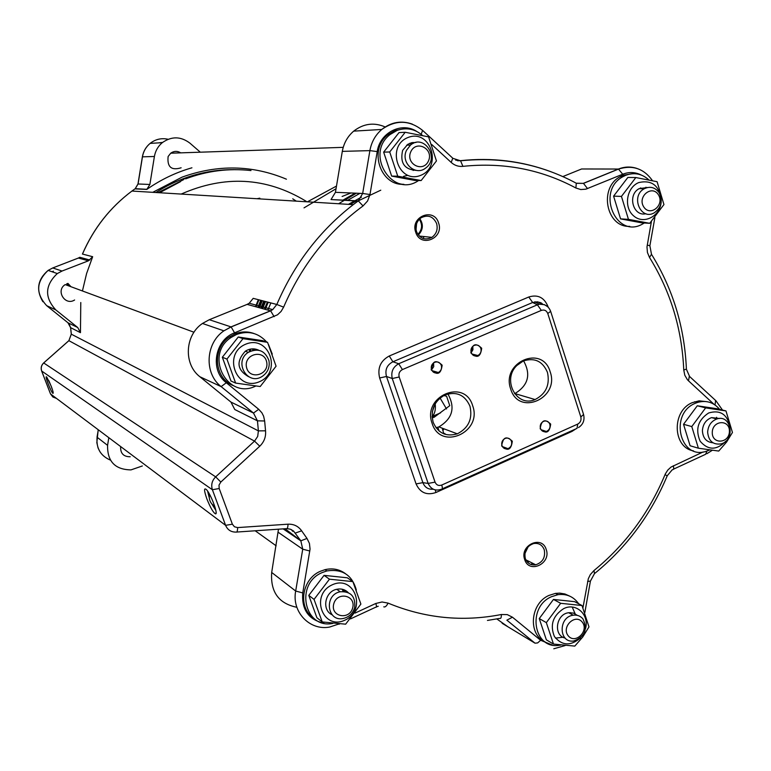 <?xml version="1.0" encoding="UTF-8"?>
<svg xmlns="http://www.w3.org/2000/svg" width="771" height="771" viewBox="0 0 771 771"><rect width="100%" height="100%" fill="white"/><g stroke="black" fill="none" stroke-linecap="round" stroke-linejoin="round"><path stroke-width="1.16" d="M355.094 193.155L342.835 200.219M258.381 299.688L255.5 306.685L258.343 299.678M496.813 618.94L508.041 626.862M636.933 168.435C630.784 166.401 624.616 166.603 618.448 169.042L581.604 168.974L562.83 176.578M385.23 126.974C374.051 122.146 363.536 123.533 353.687 131.137C347.586 136.39 343.799 143.136 342.305 151.376L335.443 192.316L331.019 199.564L358.052 201.058L353.263 204.643C319.714 230.654 294.243 263.933 276.828 304.478L253.196 298.348L249.235 303.244L247.134 304.381L209.298 319.705L202.465 323.463C184.77 335.308 183.431 364.22 199.901 376.759L230.953 402.086L234.769 409.526L257.456 420.831L258.391 430.883L71.337 334.2L70.653 327.791L67.954 322.76M412.34 124.121C401.363 120.276 391.176 122.059 381.78 129.451C375.419 134.944 371.458 142.009 369.887 150.624L362.669 193.473L358.284 200.884L331.019 199.564M241.786 332.118L241.574 332.956M278.476 529.195L271.691 572.458C270.351 591.983 278.745 603.597 296.864 607.297M142.346 465.973L130.993 469.886C115.081 469.645 107.275 461.463 107.574 445.349L108.817 437.687M120.652 446.573C120.305 453.358 123.485 456.75 130.203 456.76M70.643 327.656L80.454 332.667L80.782 302.511M82.43 290.966L86.593 273.551L92.665 256.704L82.487 254.064C93.561 228.486 110.051 207.476 131.937 191.044L135.224 188.673L138.067 183.98L142.462 156.812C143.416 151.347 145.97 146.876 150.133 143.387C155.501 139.204 161.476 137.836 168.078 139.262M80.454 332.667L77.736 327.53L55.83 309.923C44.39 297.433 44.882 285.309 57.305 273.56L62.046 271.035L88.453 260.8L92.665 256.704M193.984 332.243L65.227 284.595C55.406 290.445 65.034 306.203 74.594 299.996M134.944 188.876L146.798 189.425C160.792 179.633 175.836 172.425 191.931 167.799M146.798 189.425L149.873 184.471L154.402 156.484C155.395 150.856 158.026 146.249 162.305 142.654C171.596 136.11 180.799 136.274 189.926 143.155L200.325 152.195M180.742 152.86C177.32 150.808 173.976 150.923 170.719 153.198L168.117 156.523C167.037 166.989 171.374 170.748 181.127 167.789M719.603 409.334C713.686 402.298 706.303 400.004 697.447 402.462L695.114 403.368C669.17 413.776 679.762 460.027 705.908 451.401L709.744 449.956M716.558 417.313L717.203 418.865M693.457 450.852C672.534 447.546 671.56 410.818 692.281 402.664L699.085 400.824L707.036 401.701M578.703 603.799C573.634 596.638 566.704 593.603 557.925 594.682L551.467 596.715C526.795 607.056 533.455 649.375 558.946 645.337L560.652 645.096M572.217 607.066L575.744 615.123M563.003 637.232L555.467 638.118M570.559 612.608L571.157 614.063M544.981 641.829C527.672 634.205 530.313 603.298 549.019 595.405L555.467 593.391L559.746 593.121L564.921 593.978L569.673 596.108M345.051 591.569L344.733 590.075M356.327 590.017C352.135 575.002 342.305 568.641 326.846 570.945L322.297 572.535C294.551 583.666 304.275 629.483 332.889 623.392M343.635 589.622L344.367 591.482M313.392 617.908C297.519 607.567 301.856 578.809 320.476 571.244L325.005 569.663C332.552 567.928 339.327 569.229 345.321 573.566M255.587 349.957L254.729 348.974M266.679 342.025C258.41 332.899 248.368 330.374 236.562 334.46L231.078 337.467C203.843 354.978 227.329 400.428 255.799 386.02M272.269 354.082L268.559 344.656M256.039 349.224L256.762 349.967M233.565 385.722C214.271 378.812 211.659 348.425 229.488 336.908L234.953 333.91C241.294 331.424 247.597 331.279 253.861 333.486M413.169 170.478L413.979 169.784M413.757 143.146L412.938 142.471M411.088 143.917L409.96 143.233M422.614 135.542C415.01 128.902 406.519 127.196 397.113 130.405L390.039 134.568C364.461 154.084 392.622 198.764 418.586 180.51M411.348 142.78L412.813 143.57M403.84 184.288C380.228 186.023 368.345 149.42 387.967 134.684L395.022 130.53L403.349 128.902M641.443 188.693L640.749 187.893M648.883 179.932C642.041 173.706 634.321 172.164 625.724 175.287L622.823 176.723C595.704 191.179 616.183 239.444 642.59 224.004L644.334 222.992M645.905 187.237L646.349 187.816M640.383 188.047L641.202 188.683M629.743 226.356C606.314 227.686 598.469 187.931 620.135 176.694L623.026 175.268L632.654 173.706M661.267 200.527C659.523 185.705 652.054 179.71 638.86 182.534C626.466 187.314 623.382 207.495 633.723 215.947C643.746 224.843 660.198 216.323 661.19 201.829M647.399 187.526L639.188 188.635C627.102 194.764 633.097 216.911 645.925 213.731M657.085 181.705L663.947 204.556L649.712 223.32L628.452 219.35L621.445 196.403L635.834 177.542L657.085 181.705M635.834 177.542L627.864 177.446L613.591 196.142L620.559 218.877L641.655 222.829L649.712 223.32M621.445 196.403L613.591 196.142M628.452 219.35L620.559 218.877M245.766 344.174C222.221 353.667 236.08 391.784 259.278 381.78C282.533 372.316 269.079 334.431 245.766 344.174M258.844 350.256C254.247 348.126 249.727 348.444 245.294 351.229C235.974 361.512 237.073 370.003 248.57 376.691M253.823 348.877L255.143 349.976M267.556 342.324L276.076 366.215L260.203 386.531L235.627 383.081L226.925 359.084L242.99 338.652L267.556 342.324L262.612 340.657L238.249 337.004L222.337 357.243L230.963 381.009L235.627 383.081M242.99 338.652L238.249 337.004M226.925 359.084L222.337 357.243M408.11 137.46C385.596 146.008 398.424 184.442 420.619 175.383C442.862 166.844 430.42 128.661 408.11 137.46M415.954 142.481L411.733 142.683L407.782 144.341L402.645 150.374C399.85 162.854 404.37 169.524 416.176 170.372M409.69 143.348L411.675 144.225M428.57 136.862L436.453 160.946L421.139 180.559L397.759 176.183L389.702 151.983L405.199 132.275L428.57 136.862M405.199 132.275L399.012 132.602L383.65 152.128L391.649 176.096L414.837 180.433L421.139 180.559M389.702 151.983L383.65 152.128M397.759 176.183L391.649 176.096M332.253 584.803C309.759 594.904 322.779 630.697 344.955 620.144C367.179 610.092 354.544 574.491 332.253 584.803M348.145 592.504C345.003 589.458 341.206 588.389 336.754 589.295C324.861 591.453 321.488 610.102 332.128 614.795M342.141 589.208L343.191 591.415M352.887 581.623L360.886 604.078L345.639 624.182L322.22 621.937L314.048 599.395L329.468 579.185L352.887 581.623L347.287 577.797L324.061 575.359L308.785 595.376L316.891 617.716L322.22 621.937M329.468 579.185L324.061 575.359M314.048 599.395L308.785 595.376M585.507 628.664C589.574 614.718 575.927 602.18 563.582 608.695C552.846 615.759 549.79 625.04 554.416 636.538C561.934 645.809 570.636 646.271 580.524 637.906M577.392 615.383L573.393 613.061L568.709 612.733C556.036 613.928 553.029 635.516 565.153 638.08M569.412 612.646L569.74 613.292M581.989 605.524L588.986 626.881L582.76 636.971L574.8 646.098L553.482 644.064L546.34 622.621L560.671 603.308L581.989 605.524L574.626 601.659L553.472 599.433L539.257 618.573L546.35 639.834L553.482 644.064M560.671 603.308L553.472 599.433M546.34 622.621L539.257 618.573M729.944 426.556C727.169 414.162 720.075 409.632 708.655 412.977C697.957 420.012 695.134 429.437 700.155 441.243C708.192 450.505 716.789 450.447 725.935 441.07M719.651 418.499L711.527 417.612C705.957 419.81 702.911 424.166 702.4 430.681C702.882 438.101 706.39 442.14 712.944 442.785M725.974 410.924L732.45 432.473L726.59 442.043L718.726 451.064L698.391 448.202L691.78 426.565L705.638 407.878L725.974 410.924L717.473 408.803L697.283 405.777L683.53 424.301L690.103 445.754L698.391 448.202M705.638 407.878L697.283 405.777M691.78 426.565L683.53 424.301M433.466 371.073L432.994 371.815M434.295 371.314L433.659 372.306M299.466 539.767L285.029 528.742M304.025 207.871L336.04 188.75M52.274 389.162L51.618 387.832M49.122 381.712L48.698 380.44M51.214 386.213L46.829 377.221C43.783 373.492 51.715 393.971 53.074 393.355C53.45 392.882 52.823 390.502 51.214 386.213M296.315 201.144L292.739 198.831M582.924 618.862C580.39 615.952 577.171 614.738 573.277 615.21C558.098 616.819 558.647 643.457 573.769 640.99C584.861 636.788 587.916 629.415 582.924 618.862M582.172 622.004C589.449 630.63 575.494 644.643 568.304 635.892C560.96 627.247 575.031 613.205 582.172 622.004C575.031 613.205 560.96 627.247 568.304 635.892C575.494 644.643 589.449 630.63 582.172 622.004M406.529 150.268C400.265 162.671 415.54 176.598 425.775 167.953C440.087 157.901 423.905 133.47 410.509 145.064L406.529 150.268M410.789 151.771C416.205 139.532 434.025 148.88 428.464 160.966C423.125 173.176 405.228 163.944 410.789 151.771C405.228 163.944 423.125 173.176 428.464 160.966C434.025 148.88 416.205 139.532 410.789 151.771M659.166 192.769C655.177 187.305 650.184 185.965 644.219 188.76C630.264 196.017 640.691 220.92 654.232 212.835C661.306 207.669 662.954 200.98 659.166 192.769M658.434 194.812C664.939 205.057 650.098 217.181 643.689 206.811C637.125 196.518 652.073 184.394 658.434 194.812C652.073 184.394 637.125 196.518 643.689 206.811C650.098 217.181 664.939 205.057 658.434 194.812M707.643 432.126C708.559 441.07 713.03 444.992 721.078 443.884C735.746 440.27 731.274 413.854 716.808 418.981C711.209 421.188 708.154 425.573 707.643 432.126M712.269 432.435C712.423 420.128 729.771 419.077 729.424 431.346C729.289 443.585 711.97 444.732 712.269 432.435C711.97 444.732 729.289 443.585 729.424 431.346C729.771 419.077 712.423 420.128 712.269 432.435M268.954 360.635C265.031 350.526 258.15 347.76 248.301 352.347C233.208 361.753 247.655 386.31 262.313 376.335C267.778 372.489 269.995 367.256 268.954 360.635M266.65 361.917C269.609 374.995 249.303 380.469 246.508 367.285C243.53 354.12 263.933 348.752 266.65 361.917C263.933 348.752 243.53 354.12 246.508 367.285C249.303 380.469 269.609 374.995 266.65 361.917M354.66 607.577C355.682 596.503 350.853 591.222 340.184 591.762C323.733 594.923 327.049 622.313 343.374 618.448C349.09 617.041 352.848 613.417 354.66 607.577M352.694 607.808C349.494 620.568 330.306 616.8 333.718 604.011C336.966 591.184 356.125 595.087 352.694 607.808C356.125 595.087 336.966 591.184 333.718 604.011C330.306 616.8 349.494 620.568 352.694 607.808M547.449 306.53L547.902 306.328C544.085 297.384 537.715 294.271 528.771 296.999L389.249 356C380.488 360.789 377.289 368.114 379.65 377.983L386.493 376.47C384.796 369.829 386.936 364.934 392.902 361.782L532.645 302.511L537.686 301.818L542.611 304.266M402.414 369.579L541.329 310.395L537.397 304.815L398.713 363.739C392.95 367.006 390.801 371.93 392.256 378.522L399.185 376.99C398.395 373.665 399.474 371.198 402.414 369.579L398.713 363.739L392.902 361.782L389.249 356M433.244 489.219C428.204 489.575 424.754 487.388 422.894 482.646L386.493 376.47L392.256 378.522L428.146 483.427C430.979 489.373 435.413 491.3 441.465 489.219C442.525 489.286 442.612 487.898 441.735 485.046C438.641 486.077 436.415 485.104 435.056 482.135L428.146 483.427L422.894 482.646L416.07 483.918C420.118 492.736 426.729 495.608 435.885 492.524L435.287 489.922M541.329 310.395C544.336 309.46 546.485 310.511 547.776 313.527L580.823 416.947C581.517 420.128 580.486 422.508 577.739 424.089L577.007 428.377L442.188 488.891M580.823 416.947L583.57 414.509L550.677 311.417M547.776 313.527L550.648 311.33C548.721 306.289 544.981 303.909 539.44 304.217L537.397 304.815L532.645 302.511L528.771 296.999M547.593 306.665L544.442 304.661L539.469 304.208L534.631 301.885M435.885 492.524L571.957 431.432L571.754 430.729M416.032 229.633L416.6 223.638M417.872 234.394C422.267 229.7 422.739 224.66 419.299 219.263M436.598 223.484C438.073 229.247 436.511 233.873 431.905 237.362C425.043 240.6 419.916 238.682 416.513 231.608C415.039 225.961 416.523 221.373 420.976 217.856C427.934 214.405 433.138 216.285 436.598 223.484M415.714 232.225C420.436 248.185 444.337 238.441 438.593 222.983C433.996 207.014 409.921 216.651 415.714 232.225M469.963 406.211C472.777 418.798 468.556 428.011 457.299 433.832C446.081 437.032 438.034 433.186 433.167 422.296C430.324 410.143 434.246 401.026 444.934 394.945C456.577 391.157 464.913 394.916 469.963 406.211M432.126 423.414C440.52 451.16 482.742 432.425 472.652 405.691C464.634 377.915 421.882 396.323 432.126 423.414M547.449 372.345C550.118 384.768 546.003 393.836 535.093 399.551C516.763 407.917 501.613 379.901 516.859 365.493L523.201 361.021C534.525 357.368 542.611 361.136 547.449 372.345M510.701 389.056C518.719 416.562 559.852 398.318 550.176 371.805C542.514 344.271 500.88 362.206 510.701 389.056M544.239 549.752C545.627 557.308 542.784 562.319 535.72 564.806C530.737 565.442 527.277 563.36 525.321 558.59C523.914 551.149 526.68 546.138 533.609 543.545C538.707 542.803 542.254 544.875 544.239 549.752M524.675 559.534C529.002 574.241 551.506 563.64 546.215 549.472C542.003 534.756 519.346 545.251 524.675 559.534M431.403 369.222L433.157 363.314M441.311 365.348C442.053 368.499 441.07 370.89 438.342 372.518C435.201 373.627 432.916 372.634 431.509 369.55C430.758 366.427 431.721 364.047 434.41 362.399C437.581 361.252 439.884 362.235 441.311 365.348M431.182 369.868C437.33 375.728 440.993 374.157 442.149 365.175C436 359.315 432.348 360.876 431.182 369.868M471.033 352.039L472.372 346.767M480.853 348.425C481.576 351.557 480.593 353.937 477.895 355.547C474.801 356.626 472.565 355.633 471.177 352.559C470.445 349.456 471.409 347.085 474.069 345.456C477.191 344.338 479.456 345.321 480.853 348.425M470.869 352.877C476.921 358.717 480.535 357.166 481.692 348.241C475.649 342.391 472.045 343.933 470.869 352.877M501.69 443.643L502.971 440.125M511.481 441.369C512.195 444.751 511.038 447.19 507.983 448.664C505.159 449.377 503.155 448.356 501.969 445.609C501.246 442.246 502.393 439.817 505.41 438.323C508.262 437.581 510.286 438.593 511.481 441.369M501.68 445.966C507.617 451.594 511.163 450.004 512.32 441.214C506.393 435.576 502.846 437.157 501.68 445.966M540.23 425.939L540.934 423.771M540.192 428.782C546.022 434.401 549.521 432.839 550.687 424.098C544.856 418.47 541.358 420.031 540.192 428.782M549.839 424.252C550.542 427.616 549.395 430.025 546.398 431.49C543.603 432.203 541.618 431.182 540.461 428.445C539.748 425.1 540.885 422.701 543.844 421.217C546.668 420.474 548.673 421.486 549.839 424.252M439.065 430.999L437.889 427.25M254.237 348.916L255.085 349.918M435.017 404.081L432.329 411.772M399.156 183.912L399.985 183.7M250.527 351.113L250.912 349.012M262.603 308.631L265.552 301.548M356.327 200.961L350.198 204.45M418.325 235.01C423.106 229.97 423.616 224.544 419.848 218.733M524.858 553.645L528.26 546.572M431.587 369.762L433.736 366.668L433.581 362.91M501.719 444.414L503.473 439.557M540.192 426.951L541.493 422.932M471.197 352.626L472.941 349.716L472.796 346.333M514.556 393.711L514.883 393.586C528.26 385.413 531.152 374.504 523.586 360.857M436.01 427.76L438.863 426.903C452.548 418.682 455.545 407.676 447.864 393.904M432.174 417.786L434.208 417.217L449.772 405.671L446.582 396.188L443.71 395.533M438.709 413.834L432.088 416.735M432.068 416.427L432.473 416.35C434.931 413.352 435.837 409.17 435.181 403.802M440.058 398L446.534 408.958M209.269 497.806L207.563 491.021M215.841 510.363L211.919 504.07M206.811 498.75C210.435 507.819 213.374 512.86 215.61 513.881C218.309 514.18 211.003 494.548 206.647 489.816C203.833 487.253 203.891 490.231 206.811 498.75M528.53 561.182L527.239 561.963M347.374 200.47L359.903 193.357M260.762 300.305L257.88 307.33M527.528 562.281L528.973 561.404M529.128 561.481L527.643 562.387M535.257 564.574L534.631 564.96M344.55 573.017L340.705 570.868M292.816 531.354L291.274 529.561M258.295 307.446L261.167 300.411M344.56 200.315L356.356 193.203M530.862 564.449L532.742 563.302M263.769 301.085L260.868 308.149M403.512 176.366L407.705 175.354M259.393 307.745L262.285 300.7M233.883 169.649C216.661 169.543 199.814 172.588 183.373 178.785M184.25 178.814C201.029 172.492 218.193 169.437 235.762 169.668M286.436 179.2C252.541 164.975 217.74 164.29 182.052 177.147L152.745 192.326M155.867 192.519C176.328 179.46 198.32 172.01 221.846 170.169M183.643 179.624L157.997 192.644M399.349 183.941L400.12 183.729M252.57 350.391L252.869 348.858M264.453 309.132L267.402 302.03M357.831 201.048L380.778 190.186M253.466 350.188L253.717 348.877M265.263 309.364L268.221 302.242M401.325 184.202L401.855 184.067M253.187 350.246L253.447 348.858L253.225 350.236M265.012 309.287L267.971 302.174M69.342 286.118L67.395 283.564M67.944 283.41L70.961 286.716M68.792 285.916L66.961 283.718M66.72 283.805L68.176 285.684M342.102 196.46L350.959 192.981M336.484 186.071L307.407 201.819M306.627 201.626L305.567 200.942M305.383 200.817C266.053 177.214 224.66 174.959 181.185 194.07M110.378 460.104C100.519 455.834 96.086 448.211 97.088 437.234L107.574 445.349M97.03 437.099L98.293 429.784M259.817 198.166L256.974 198.725M53.411 271.17L52.062 271.758M162.614 142.404L158.412 142.886M71.317 334.065L68.889 340.676L254.536 441.118L215.658 476.854C211.977 480.593 210.897 484.882 212.401 489.739L225.595 525.33C227.58 529.918 231.078 532.173 236.08 532.096C237.034 532.472 237.555 530.968 237.632 527.586L234.432 526.776L232.379 524.193L225.595 525.33L50.539 393.942L41.692 371.073C40.67 367.969 41.355 365.252 43.725 362.919L68.889 340.676L71.279 334.132L70.595 327.733L69.149 323.955M68.802 340.705L43.706 362.9C41.316 365.203 40.622 367.892 41.634 370.986L212.401 489.739L219.186 488.506L219.022 485.065L220.824 482.048L215.658 476.854L43.658 362.939M50.481 393.808L52.862 397.017L56.476 398.405M142.375 156.841L154.402 156.484M146.953 189.319L135.224 188.673L137.98 183.98L149.873 184.471M82.42 254.064L82.43 254.054C93.513 228.486 110.012 207.476 131.937 191.044L353.263 204.643L358.284 200.884L363.045 205.934L367.594 200.971L369.984 194.523L362.669 193.473L335.443 192.316M78.276 258.083L79.818 257.292L89.918 260.029M52.63 268L78.391 258.034L88.453 260.8M46.665 305.653L46.713 305.692C35.591 293.558 36.064 281.8 48.12 270.399L52.736 267.961L62.046 271.035M77.736 327.53L68.002 322.798L46.713 305.692L55.83 309.923M287.005 528.636L290.474 529.234L293.491 530.968L300.835 540.837L283.15 528.877M551.082 171.779C522.14 160.994 491.831 157.303 460.152 160.705L457.54 160.734M323.859 623.18C308.545 619.682 301.509 609.601 302.762 592.928L310.048 549.077L309.431 543.41L306.993 538.428L300.835 540.837L302.733 549.193L295.678 591.039L271.691 572.458M278.408 532.433L302.733 549.193L309.836 551.005M302.762 592.928L295.678 591.039C291.573 611.904 309.72 630.909 329.631 627.054L339.067 623.922M552.258 644.99L540.625 640.277L512.455 617.195L506.875 620.173L535.016 643.178L502.152 623.296M512.455 617.195L507.26 614.612L501.323 614.516C462.484 622.091 424.734 618.284 388.073 603.105L382.021 601.987L375.814 603.471C376.73 606.266 376.711 607.5 375.756 607.182L350.468 618.901M375.814 603.471L355.074 613.07M388.073 603.105C386.541 606.131 385.105 607.375 383.765 606.844M501.323 614.516C501.458 617.581 500.861 618.891 499.521 618.429L487.455 620.433M540.625 640.277L537.647 642.927L535.016 643.178M587.618 581.421L590.422 581.103L594.48 573.624L593.969 570.55L590.326 574.588L588.312 578.742L582.953 607.741M703.094 451.97L671.078 467.043L667.831 470.011L665.392 473.828L665.026 474.666L667.223 475.813C650.975 514.565 626.929 547.005 595.087 573.142M665.026 474.666C649.037 512.888 625.348 544.856 593.969 570.55M673.305 465.761C674.027 468.489 673.671 469.818 672.245 469.761L667.252 475.736M706.988 451.074L705.61 454.292L673.44 469.202M715.035 404.958L715.604 400.467M651.399 221.537L646.985 246.951L647.428 252.483L649.5 257.447C670.539 291.371 681.959 328.889 683.761 369.993L684.802 375.236L687.375 379.65L688.522 380.845L689.322 376.238M688.522 380.845L713.965 404.264M683.761 369.993L686.402 369.107C684.581 327.212 672.948 288.952 651.495 254.305L649.876 245.747L647.226 245.091M649.5 257.447L651.495 254.305M431.731 144.514L451.218 162.45C454.62 165.476 458.523 166.777 462.908 166.353C503.444 162.141 541.097 169.36 575.879 187.999L580.765 189.55L585.873 189.165L622.708 174.227L618.448 169.042L583.319 183.353L576.371 183.325M622.708 174.227C629.03 171.779 635.179 172.029 641.164 174.988M587.521 188.606L583.483 183.373L576.284 183.219M575.879 187.999L576.303 183.238L575.792 182.968M462.908 166.353L460.566 160.792L455.622 160.117M451.218 162.45L452.741 158.171M421.188 134.308L422.585 130.376M369.984 194.523L377.221 151.588L369.887 150.624L342.305 151.376M377.221 151.588C379.843 132.651 401.575 121.606 416.619 131.349M258.709 409.285L226.308 382.744C209.712 370.273 214.685 340.03 234.567 332.831L277.531 314.79L281.097 311.417L283.622 307.147L276.828 304.478L272.693 309.614L270.505 310.8L231.03 326.885L223.898 330.836C205.423 343.259 203.987 373.53 221.152 386.618L253.495 413.054L257.456 420.831L264.646 420.976L263.624 416.224L261.889 412.803L258.709 409.285L253.495 413.054L230.953 402.086M283.622 307.147C301.557 265.494 328.022 231.753 363.045 205.934M274.129 316.669L270.621 310.838L247.134 304.381M234.567 332.831L231.127 326.933L209.298 319.705M226.308 382.744L221.152 386.618L199.901 376.759M265.552 430.816L258.391 430.883L257.687 436.444L254.536 441.118L259.76 446.207C264.125 441.956 266.062 436.829 265.552 430.816L264.646 420.976M220.824 482.048L259.76 446.207M232.379 524.193L219.186 488.506M236.755 532.048L286.292 528.655C287.332 529.022 287.911 527.528 288.017 524.184L237.632 527.586M306.993 538.428L301.644 530.814L295.36 533.06M301.644 530.814C298.329 526.188 293.79 523.972 288.017 524.184M267.855 310.077L270.881 302.936M435.056 482.135L399.185 376.99M577.739 424.089L441.735 485.046M548.181 307.224L547.902 306.328M571.957 431.432L575.927 428.859M379.65 377.983L416.07 483.918M424.098 236.562L423.067 238.47M442.207 428.156L443.836 433.851M443.672 428.705L443.479 429.804M159.587 192.74L180.52 181.638M354.236 194.408L338.614 203.737M258.95 299.832L256.068 306.839M361.426 197.154L348.415 204.344M264.482 301.268L261.542 308.342M249.756 349.244L249.303 351.721M209.539 494.269C208.594 499.454 210.338 503.502 214.772 506.431M49.151 381.375L51.908 388.073M697.447 402.462L694.604 401.758M557.925 594.682L555.467 593.391M326.846 570.945L325.005 569.663M231.078 337.467L229.488 336.908M390.039 134.568L387.967 134.684M622.823 176.723L620.135 176.694M170.719 153.198L343.23 147.348M255.201 530.785L276.163 545.82M50.481 393.856L41.653 371.044M50.51 393.914L52.833 396.949L56.428 398.366M100.008 451.845L98.062 447.961L96.838 442.641L98.216 429.736M137.98 183.98L142.375 156.821C143.339 151.357 145.921 146.876 150.133 143.387L162.305 142.654M42.877 301.712C35.832 289.877 37.577 279.439 48.12 270.399L57.305 273.56M568.709 612.733L573.277 615.21M406.606 145.199L410.509 145.064M639.188 188.635L644.219 188.76M711.527 417.612L716.808 418.981M245.294 351.229L248.301 352.347M336.754 589.295L340.184 591.762M339.047 624.192L339.577 623.951M376.46 606.844L378.253 606.257M553.78 648.777L565.076 645.587M584.861 612.453L590.374 581.353M706.862 453.714L712.269 450.293M722.504 410.056L715.941 400.775L689.611 376.508L686.412 369.29M649.895 245.679L654.868 217.624M652.497 180.684C643.92 168.608 632.634 164.724 618.621 169.051L583.483 183.373L576.303 183.238C540.712 164.088 502.133 156.609 460.566 160.792L452.953 158.363L422.787 130.559C409.584 119.929 395.918 119.553 381.78 129.451L353.687 131.137M249.235 303.244L272.693 309.614L270.621 310.838L231.127 326.933L223.898 330.836L202.465 323.463M583.599 414.625C584.852 420.176 583.146 424.493 578.491 427.577M542.543 304.246C541.926 302.752 539.286 301.962 534.611 301.885M444.877 433.447L444.877 434.237M419.251 236.061L431.905 237.362M525.822 559.813L535.72 564.806M432.011 370.639L438.342 372.518M502.413 446.602L507.983 448.664M541.078 429.726L546.398 431.49M471.9 353.995L477.895 355.547M514.883 393.586L535.093 399.551M438.863 426.903L457.299 433.832M434.208 417.217L432.309 416.523M440.607 412.842L432.618 416.321M216.121 512.59L215.61 513.881M185.647 178.853C207.062 170.834 228.842 168.078 250.999 170.564M529.012 561.423L527.557 562.3M268 302.184L265.041 309.296"/></g></svg>
